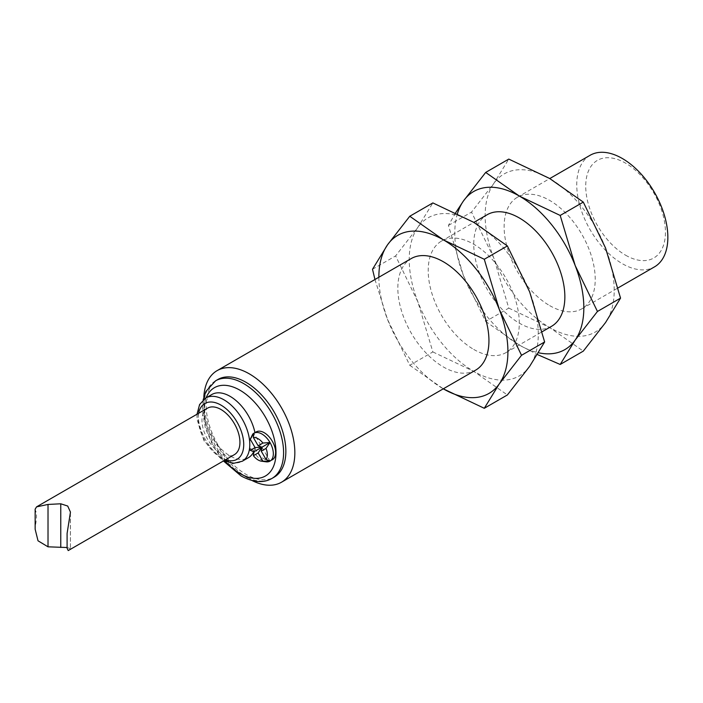 <?xml version="1.0" encoding="UTF-8"?>
<svg xmlns="http://www.w3.org/2000/svg" width="703" height="703" viewBox="0 0 703 703"><rect width="100%" height="100%" fill="white"/><g stroke="black" fill="none" stroke-linecap="round" stroke-linejoin="round"><path stroke-width="0.53" stroke-dasharray="3.52 2.64" d="M374.963 279.495L387.502 319.364L409.77 365.279L432.863 351.939L417.872 301.833L395.613 255.918L417.872 227.324L432.863 202.921M378.864 277.246A91.258 52.69 -120 0 0 387.502 319.364A91.258 52.69 -120 0 0 443.277 388.821M455.623 212.816L448.426 225.426L463.418 275.532L485.685 321.447L508.779 308.116L493.787 258.001L471.528 212.095L493.787 183.492L508.779 159.089M457.425 213.686A91.258 52.69 -120 0 0 463.418 275.532A91.258 52.69 -120 0 0 519.306 345.059L537.444 354.567M372.511 269.258L395.613 255.918M409.77 365.279L443.391 388.882M253.704 451.757A36.503 21.072 -120 0 0 254.996 448.242L252.72 449.551L249.583 448.277M255.119 432.714A16.107 9.297 -120 0 0 254.996 432.828L252.72 434.146M211.814 394.524A36.503 21.072 -120 0 0 211.814 436.677A36.503 21.072 -120 0 0 248.317 457.75M270.005 461.124L253.897 433.233M35.264 510.106L35.264 526.433C36.899 517.988 36.899 512.549 35.264 510.106L35.15 509.157M35.15 529.227L35.264 526.433M70.335 513.366L70.441 548.665L70.441 512.241M67.093 547.523L70.441 548.665M68.217 550.572L70.335 548.946M473.752 349.435A64.421 37.189 -120 0 0 505.967 352.625A64.421 37.189 -120 0 0 505.967 278.247A64.421 37.189 -120 0 0 441.546 241.059A64.421 37.189 -120 0 0 431.677 292.676A64.421 37.189 -120 0 0 473.752 349.435M551.512 326.333A64.421 37.189 60 0 1 519.306 323.143A64.421 37.189 60 0 1 477.223 266.375A64.421 37.189 60 0 1 487.1 214.758M485.685 321.447L519.306 345.059A91.258 52.69 -120 0 0 538.533 352.774M432.863 351.939L473.752 371.351A91.258 52.69 -120 0 0 529.64 366.36A91.258 52.69 -120 0 0 529.64 291.85A91.258 52.69 -120 0 0 473.752 222.333A91.258 52.69 -120 0 0 417.872 227.324A91.258 52.69 -120 0 0 417.872 301.833A91.258 52.69 -120 0 0 473.752 371.351L507.381 394.963M203.835 396.94A64.421 37.189 -120 0 0 249.293 479.033A64.421 37.189 -120 0 0 252.105 480.553M475.597 370.165A64.421 37.189 60 0 1 443.391 366.966A64.421 37.189 60 0 1 401.308 310.208A64.421 37.189 60 0 1 411.185 258.59M549.676 305.612A64.421 37.189 -120 0 0 581.882 308.802A64.421 37.189 -120 0 0 581.882 234.415A64.421 37.189 -120 0 0 517.461 197.227A64.421 37.189 -120 0 0 507.592 248.844A64.421 37.189 -120 0 0 549.676 305.612M590.089 155.293A64.421 37.189 -120 0 0 580.221 206.91A64.421 37.189 -120 0 0 622.304 263.678A64.421 37.189 -120 0 0 654.511 266.868M508.779 308.116L549.676 327.528A91.258 52.69 -120 0 0 605.555 322.536A91.258 52.69 -120 0 0 605.555 248.018A91.258 52.69 -120 0 0 549.676 178.5A91.258 52.69 -120 0 0 493.787 183.492A91.258 52.69 -120 0 0 493.787 258.001A91.258 52.69 -120 0 0 549.676 327.528L583.297 351.131M625.591 255.207A56.363 32.54 -120 0 0 660.108 206.102A56.363 32.54 -120 0 0 591.074 166.242A56.363 32.54 -120 0 0 625.591 255.207M207.534 408.153A26.837 15.492 -120 0 0 203.422 429.665A26.837 15.492 -120 0 0 220.953 453.312A26.837 15.492 -120 0 0 234.371 454.648M254.996 448.242A16.107 9.297 -120 0 0 271.059 460.324M217.825 379.515A56.363 32.54 -120 0 0 209.186 424.682A56.363 32.54 -120 0 0 246.006 474.349A56.363 32.54 -120 0 0 274.188 477.144M252.72 449.551A16.107 9.297 -120 0 0 253.897 451.827A16.107 9.297 -120 0 0 266.015 461.809M448.426 225.426L471.528 212.095M205.742 398.03A36.503 21.072 -120 0 0 200.144 427.283A36.503 21.072 -120 0 0 223.993 459.454A36.503 21.072 -120 0 0 242.245 461.256M198.633 413.294A32.206 18.594 -120 0 0 220.953 457.697A32.206 18.594 -120 0 0 225.47 459.78M206.137 397.801A50.994 29.447 -120 0 0 225.224 461.361M215.549 380.833A56.363 32.54 -120 0 0 206.91 426A56.363 32.54 -120 0 0 243.73 475.667A56.363 32.54 -120 0 0 271.912 478.462M505.967 352.625L542.18 331.719M441.546 241.059L473.866 222.394M581.882 308.802L618.095 287.887M517.461 197.227L549.781 178.562M196.998 414.234L197.042 419.463L204.072 440.922L221.84 459.665L223.835 460.729M203.114 399.954L202.315 410.086L205.408 428.338L213.431 446.792L223.431 460.966"/><path stroke-width="1.05" d="M443.277 388.821A91.258 52.69 -120 0 0 443.391 388.882L484.279 408.294L499.271 383.891L521.529 355.296L499.271 309.382A91.258 52.69 -120 0 0 443.391 239.864A91.258 52.69 -120 0 0 387.502 244.855L372.511 269.258L374.963 279.495M443.391 388.882A91.258 52.69 -120 0 0 499.271 383.891A91.258 52.69 -120 0 0 499.271 309.382L484.279 259.275L507.381 245.936L473.752 222.333L432.863 202.921L409.77 216.252L387.502 244.855A91.258 52.69 -120 0 0 378.864 277.246M521.529 355.296L544.632 341.957L529.64 366.36L507.381 394.963L484.279 408.294M507.381 245.936L529.64 291.85L544.632 341.957M485.685 172.428L519.306 196.032L560.194 215.443L583.297 202.104L549.676 178.5L508.779 159.089L485.685 172.428L463.418 201.023L455.623 212.816M537.444 354.567L560.194 364.47L575.186 340.067L597.453 311.464L575.186 265.549A91.258 52.69 -120 0 0 519.306 196.032A91.258 52.69 -120 0 0 463.418 201.023A91.258 52.69 -120 0 0 457.425 213.686M409.77 216.252L443.391 239.864L484.279 259.275M223.835 460.729L233.572 463.33L242.245 461.256A36.503 21.072 -120 0 0 249.583 448.277A36.503 21.072 -120 0 0 249.583 440.57L252.72 434.146A16.107 9.297 -120 0 1 253.897 433.233L250.286 439.322A13.006 7.505 -120 0 0 249.583 440.57A36.503 21.072 -120 0 0 232.306 406.229A36.503 21.072 -120 0 0 205.742 398.03L211.814 394.524A36.503 21.072 -120 0 1 254.987 432.758M242.245 461.256L248.317 457.75A36.503 21.072 -120 0 0 253.704 451.757M253.388 455.702L258.15 452.952L261.947 447.178L253.897 451.827L253.388 455.702A13.006 7.505 -120 0 0 261.437 461.186A13.006 7.505 -120 0 0 262.922 461.203L270.005 461.124L266.015 459.41L261.252 451.159L266.015 448.409L270.005 442.53L261.947 447.178L261.252 451.159M261.437 461.186L266.015 461.809A16.107 9.297 -120 0 0 270.005 461.124A16.107 9.297 -120 0 0 270.005 442.53L262.922 443.039L258.15 445.79L261.947 447.178L255.057 447.583L250.286 450.333L253.897 451.827M48.015 546.82L38.024 540.809L35.15 529.227L35.15 509.157L36.574 506.863L48.015 504.446L48.015 546.82L67.093 547.523M67.093 533.454L67.093 548.27L67.093 533.454L70.449 512.109L67.716 506.046L60.774 503.787L60.774 547.479M67.093 548.27L68.217 550.572L234.371 454.648A26.837 15.492 -120 0 0 234.371 423.654A26.837 15.492 -120 0 0 207.534 408.153L36.574 506.854M473.866 222.394L487.1 214.758A64.421 37.189 60 0 1 519.306 217.948A64.421 37.189 60 0 1 561.389 274.715A64.421 37.189 60 0 1 551.512 326.333L542.18 331.719M538.533 352.774A91.258 52.69 -120 0 0 575.186 340.067A91.258 52.69 -120 0 0 575.186 265.549L560.194 215.443M252.105 480.553A64.421 37.189 -120 0 0 281.499 482.223A64.421 37.189 -120 0 0 281.499 407.837A64.421 37.189 -120 0 0 217.086 370.648A64.421 37.189 -120 0 0 203.835 396.94M217.086 370.648L411.185 258.59A64.421 37.189 60 0 1 443.391 261.78A64.421 37.189 60 0 1 485.474 318.538A64.421 37.189 60 0 1 475.597 370.165L281.499 482.223M618.095 287.887L654.511 266.868A64.421 37.189 -120 0 0 654.511 192.481A64.421 37.189 -120 0 0 590.089 155.293L549.781 178.562M583.297 202.104L605.555 248.018L620.547 298.125L605.555 322.536L583.297 351.131L560.194 364.47M597.453 311.464L620.547 298.125M60.774 503.787L48.015 504.446M262.922 461.203L258.15 452.952M255.057 447.583L250.286 439.322M258.15 445.79L253.388 437.538L253.897 433.233A16.107 9.297 -120 0 1 270.005 442.53M271.059 460.324A16.107 9.297 -120 0 0 272.281 441.212A16.107 9.297 -120 0 0 255.119 432.714M215.549 380.833A56.363 32.54 -120 0 1 271.912 413.373A56.363 32.54 -120 0 1 271.912 478.462L274.188 477.144A56.363 32.54 -120 0 0 274.188 412.063A56.363 32.54 -120 0 0 217.825 379.515L215.549 380.833L205.953 391.36L203.114 399.954M266.015 459.41A13.006 7.505 -120 0 0 266.015 448.409M262.922 443.039A13.006 7.505 -120 0 0 253.388 437.538M249.583 448.277A13.006 7.505 -120 0 0 250.286 450.333M225.47 459.78A32.206 18.594 -120 0 0 243.677 442.767A32.206 18.594 -120 0 0 222.473 406.035A32.206 18.594 -120 0 0 198.633 413.294M225.224 461.361A50.994 29.447 -120 0 0 239.934 473.479A50.994 29.447 -120 0 0 275.743 457.442A50.994 29.447 -120 0 0 248.414 396.264A50.994 29.447 -120 0 0 206.137 397.801M205.742 398.03L199.608 404.506L196.998 414.234M271.912 478.462C263.44 483.339 253.15 482.495 241.05 475.931L223.431 460.966"/></g></svg>
